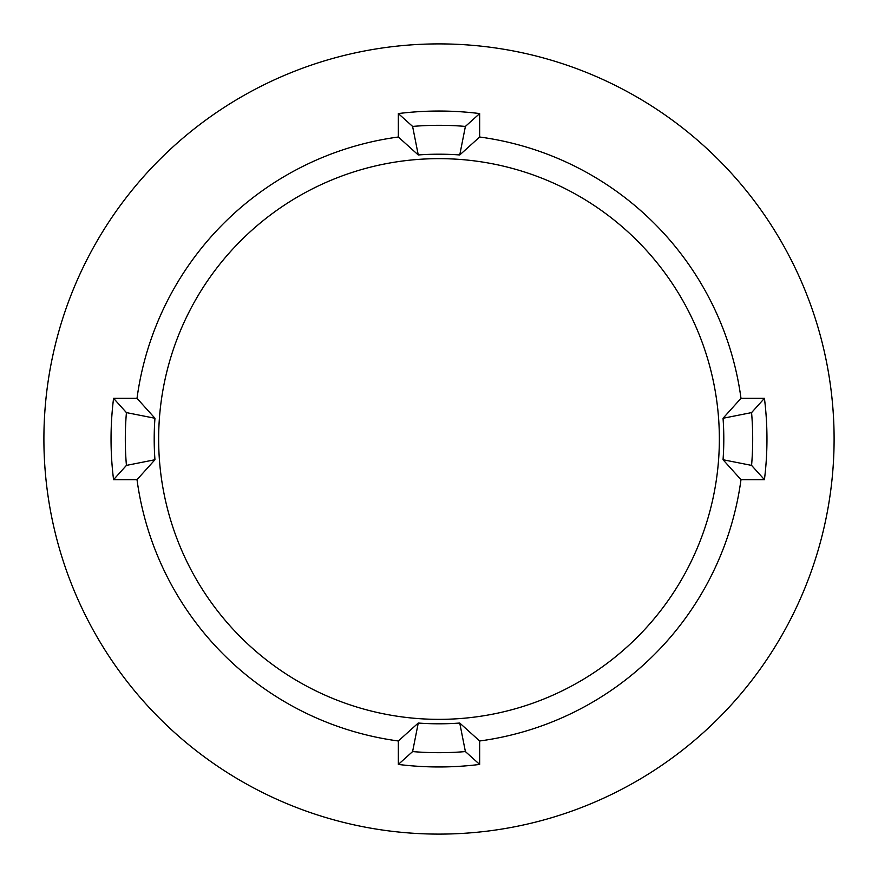 <?xml version="1.0" encoding="UTF-8"?>
<svg xmlns="http://www.w3.org/2000/svg" width="878" height="878" viewBox="0 0 878 878"><rect width="100%" height="100%" fill="white"/><g stroke="black" fill="none" stroke-linecap="round" stroke-linejoin="round"><path stroke-width="1.32" d="M459.743 154.956L465.395 126.421A313.687 313.687 0 0 0 412.605 126.421L418.257 154.956A284.801 284.801 0 0 1 459.743 154.956L479.662 137.012L479.662 113.569A327.955 327.955 0 0 0 398.338 113.569L398.338 137.012A304.721 304.721 0 0 0 137.012 398.338L154.956 418.257L126.421 412.605L113.569 398.338L137.012 398.338M465.395 751.579A313.687 313.687 0 0 1 412.605 751.579L398.338 764.431A327.955 327.955 0 0 0 479.662 764.431L465.395 751.579L459.743 723.044A284.801 284.801 0 0 1 418.257 723.044L398.338 740.988A304.721 304.721 0 0 1 137.012 479.662L113.569 479.662A327.955 327.955 0 0 1 113.569 398.338M439 158.644A280.356 280.356 0 0 0 158.644 439A280.356 280.356 0 0 0 439 719.356A280.356 280.356 0 0 0 719.356 439A280.356 280.356 0 0 0 439 158.644M418.257 154.956L398.338 137.012M113.569 479.662L126.421 465.395L154.956 459.743A284.801 284.801 0 0 1 154.956 418.257M154.956 459.743L137.012 479.662M439 834.1A395.1 395.1 0 0 0 834.1 439A395.1 395.1 0 0 0 439 43.9A395.1 395.1 0 0 0 43.9 439A395.1 395.1 0 0 0 439 834.1M740.988 398.338L764.431 398.338L751.579 412.605L723.044 418.257L740.988 398.338A304.721 304.721 0 0 0 479.662 137.012M723.044 418.257A284.801 284.801 0 0 1 723.044 459.743L751.579 465.395L764.431 479.662A327.955 327.955 0 0 0 764.431 398.338M764.431 479.662L740.988 479.662A304.721 304.721 0 0 1 479.662 740.988L479.662 764.431M398.338 764.431L398.338 740.988M459.743 723.044L479.662 740.988M723.044 459.743L740.988 479.662M465.395 126.421L479.662 113.569M412.605 126.421L398.338 113.569M751.579 412.605A313.687 313.687 0 0 1 751.579 465.395M418.257 723.044L412.605 751.579M126.421 465.395A313.687 313.687 0 0 1 126.421 412.605"/></g></svg>
